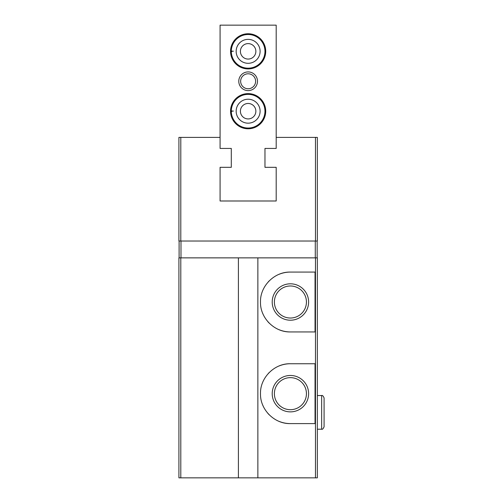 <?xml version="1.0" encoding="UTF-8"?>
<svg xmlns="http://www.w3.org/2000/svg" width="503" height="503" viewBox="0 0 503 503"><rect width="100%" height="100%" fill="white"/><g stroke="black" fill="none" stroke-linecap="round" stroke-linejoin="round"><path stroke-width="0.75" d="M276.191 137.388L317.349 137.388L317.349 241.025L178.917 241.025L178.917 137.388L220.075 137.388M264.968 148.429L264.968 167.323L264.968 148.429L276.191 148.429L276.191 25.15L220.075 25.15L220.075 148.429L231.298 148.429L231.298 167.323L220.075 167.323L220.075 200.993L276.191 200.993L276.191 167.323L264.968 167.323M180.797 257.863L180.797 477.85L178.917 477.85L178.917 257.863L238.403 257.863L238.403 477.85L317.349 477.85L317.349 257.863L315.469 257.863L315.469 477.85M180.797 477.85L238.403 477.85M238.403 257.863L257.863 257.863L257.863 477.85M315.041 272.079L315.041 331.936L290.407 331.936C274.449 332.357 260.089 318.034 260.479 302.026C260.057 286.018 274.437 271.651 290.407 272.079L315.041 272.079M315.041 363.738L315.041 423.601L290.407 423.601C274.449 424.023 260.089 409.7 260.479 393.692C260.057 377.684 274.437 363.311 290.407 363.738L315.041 363.738M257.863 257.863L315.469 257.863M317.16 257.863L317.16 241.025M179.106 257.863L179.106 241.025M308.609 393.673A18.196 18.196 0 0 0 281.309 377.91A18.196 18.196 0 0 0 281.309 409.429A18.196 18.196 0 0 0 308.609 393.673M290.407 423.601A29.929 29.929 0 0 1 278.976 421.332M269.268 414.856A29.929 29.929 0 0 1 267.797 413.277M263.082 405.871A29.929 29.929 0 0 1 262.767 405.148M268.275 373.522A29.929 29.929 0 0 1 269.25 372.503M278.964 366.014A29.929 29.929 0 0 1 290.407 363.738M290.407 331.936A29.929 29.929 0 0 1 278.976 329.666M269.268 323.19A29.929 29.929 0 0 1 267.797 321.618M263.082 314.212A29.929 29.929 0 0 1 262.767 313.488M268.275 281.856A29.929 29.929 0 0 1 269.25 280.837M278.964 274.349A29.929 29.929 0 0 1 290.407 272.079M308.609 302.007A18.196 18.196 0 0 0 281.309 286.251A18.196 18.196 0 0 0 281.309 317.77A18.196 18.196 0 0 0 308.609 302.007M306.434 393.673A16.027 16.027 0 0 0 282.397 379.79A16.027 16.027 0 0 0 282.397 407.549A16.027 16.027 0 0 0 306.434 393.673M306.434 302.007A16.027 16.027 0 0 0 282.397 288.131A16.027 16.027 0 0 0 282.397 315.884A16.027 16.027 0 0 0 306.434 302.007M231.298 148.429L231.298 167.323M230.55 51.337A17.586 17.586 0 0 1 256.926 36.109A17.586 17.586 0 0 1 256.926 66.566A17.586 17.586 0 0 1 230.55 51.337M230.55 111.201A17.586 17.586 0 0 1 256.926 95.972A17.586 17.586 0 0 1 256.926 126.429A17.586 17.586 0 0 1 230.55 111.201M238.78 81.272A9.356 9.356 0 0 1 252.808 73.168A9.356 9.356 0 0 1 252.808 89.371A9.356 9.356 0 0 1 238.78 81.272M240.648 81.272A7.482 7.482 0 0 1 251.877 74.79A7.482 7.482 0 0 1 251.877 87.748A7.482 7.482 0 0 1 240.648 81.272M231.971 111.383L231.298 111.408A16.838 16.838 0 0 1 231.298 110.993L233.405 111.069M240.403 111.201A7.734 7.734 0 0 1 251.997 104.505A7.734 7.734 0 0 1 251.997 117.897A7.734 7.734 0 0 1 240.403 111.201M231.971 51.526L231.298 51.545A16.838 16.838 0 0 1 231.298 51.13L233.405 51.205M240.403 51.337A7.734 7.734 0 0 1 251.997 44.641A7.734 7.734 0 0 1 251.997 58.034A7.734 7.734 0 0 1 240.403 51.337M231.298 111.408A16.838 16.838 0 0 0 256.612 125.744A16.838 16.838 0 0 0 256.612 96.658A16.838 16.838 0 0 0 231.298 110.993A16.838 16.838 0 0 1 256.612 96.658A16.838 16.838 0 0 1 256.612 125.744A16.838 16.838 0 0 1 231.298 111.408M236.159 111.238A11.971 11.971 0 0 0 254.128 121.563A11.971 11.971 0 0 0 254.128 100.839A11.971 11.971 0 0 0 236.159 111.163A11.971 11.971 0 0 1 254.128 100.839A11.971 11.971 0 0 1 254.128 121.563A11.971 11.971 0 0 1 236.159 111.238M231.298 51.545A16.838 16.838 0 0 0 256.612 65.887A16.838 16.838 0 0 0 256.612 36.794A16.838 16.838 0 0 0 231.298 51.13A16.838 16.838 0 0 1 256.612 36.794A16.838 16.838 0 0 1 256.612 65.887A16.838 16.838 0 0 1 231.298 51.545M236.159 51.375A11.971 11.971 0 0 0 254.128 61.699A11.971 11.971 0 0 0 254.128 40.976A11.971 11.971 0 0 0 236.159 51.3A11.971 11.971 0 0 1 254.128 40.976A11.971 11.971 0 0 1 254.128 61.699A11.971 11.971 0 0 1 236.159 51.375M180.797 137.388L180.797 241.025M315.469 137.388L315.469 241.025M315.28 257.863L315.28 241.025M180.986 257.863L180.986 241.025M317.349 395.54L321.65 395.54L321.65 429.21C322.366 429.637 323.171 428.826 324.083 426.783L324.083 397.974C323.209 395.943 322.398 395.132 321.65 395.54C322.398 395.132 323.209 395.943 324.083 397.974M317.349 429.21L321.65 429.21C322.366 429.637 323.171 428.826 324.083 426.783L324.083 412.253"/></g></svg>
